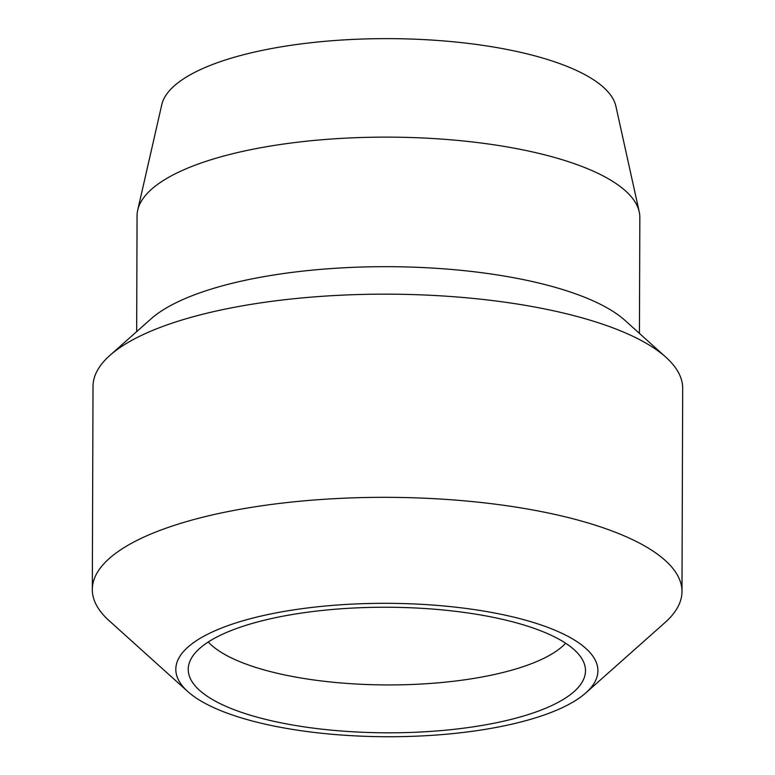 <?xml version="1.0" encoding="UTF-8"?>
<svg xmlns="http://www.w3.org/2000/svg" width="775" height="775" viewBox="0 0 775 775"><rect width="100%" height="100%" fill="white"/><g stroke="black" fill="none" stroke-linecap="round" stroke-linejoin="round"><path stroke-width="1.16" d="M585.774 692.947L665.028 622.548A294.839 93.194 -179.8 0 0 681.981 591.558A294.839 93.194 -179.8 0 0 468.923 501.251A294.839 93.194 -179.8 0 0 137.504 540.156A294.839 93.194 -179.8 0 0 92.312 589.494A294.839 93.194 -179.8 0 0 109.043 620.61L187.802 691.562A211.042 66.708 -179.8 0 0 363.446 736.25A211.042 66.708 -179.8 0 0 565.556 706.083A211.042 66.708 -179.8 0 0 585.774 692.947A211.042 66.708 -179.8 0 0 478.834 610.274A211.042 66.708 -179.8 0 0 208.175 633.969A211.042 66.708 -179.8 0 0 187.802 691.562M681.981 591.558L682.688 388.391A294.839 93.194 -179.8 0 0 665.958 357.285A294.839 93.194 -179.8 0 0 648.53 344.633A294.839 93.194 -179.8 0 0 544.728 308.944A294.839 93.194 -179.8 0 0 138.212 336.989A294.839 93.194 -179.8 0 0 109.972 355.347A294.839 93.194 -179.8 0 0 93.019 386.338L92.312 589.494M109.972 355.347L151.067 318.835A251.391 79.457 0.2 0 1 175.15 303.19A251.391 79.457 0.2 0 1 545.348 284.667A251.391 79.457 0.2 0 1 595.268 301.824A251.391 79.457 0.2 0 1 625.115 320.492L665.958 357.285M639.433 333.395L639.84 217.465A251.391 79.457 -179.8 0 0 639.23 211.837A251.391 79.457 -179.8 0 0 449.577 139.703A251.391 79.457 -179.8 0 0 175.596 173.639A251.391 79.457 -179.8 0 0 137.718 210.083A251.391 79.457 -179.8 0 0 137.059 215.712L136.662 331.632M137.718 210.083L161.772 104.703A227.637 71.959 0.2 0 1 196.075 71.697A227.637 71.959 0.2 0 1 444.172 40.968A227.637 71.959 0.2 0 1 615.902 106.282L639.23 211.837M565.663 643.24A186.213 58.861 0.2 0 1 544.689 657.888A186.213 58.861 0.2 0 1 361.295 684.286A186.213 58.861 0.2 0 1 208.262 642M555.045 703.962A198.632 62.785 0.2 0 1 323.301 729.314A198.632 62.785 0.2 0 1 189.052 663.729A198.632 62.785 0.2 0 1 218.686 636.091A198.632 62.785 0.2 0 1 433.38 609.131A198.632 62.785 0.2 0 1 584.718 665.115A198.632 62.785 0.2 0 1 555.045 703.962"/></g></svg>
